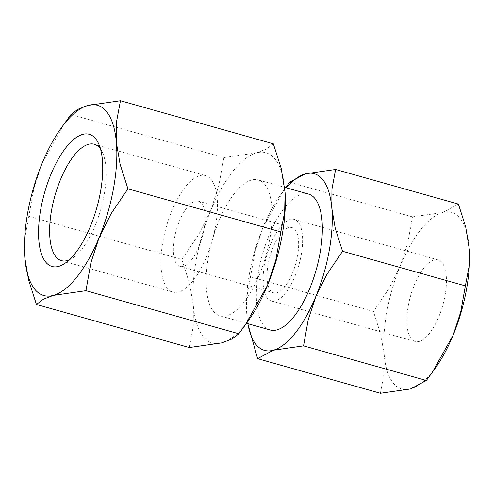 <?xml version="1.0" encoding="UTF-8"?>
<svg xmlns="http://www.w3.org/2000/svg" width="494" height="494" viewBox="0 0 494 494"><rect width="100%" height="100%" fill="white"/><g stroke="black" fill="none" stroke-linecap="round" stroke-linejoin="round"><path stroke-width="0.37" stroke-dasharray="2.47 1.85" d="M100.492 148.935A60.478 23.928 105.7 0 1 102.61 152.714A60.478 23.928 105.7 0 1 104.117 195.149A60.478 23.928 105.7 0 1 73.007 257.775A60.478 23.928 105.7 0 1 69.228 259.893M162.977 241.115A60.478 23.928 105.7 0 1 205.609 175.605A60.478 23.928 105.7 0 1 215.44 226.511A60.478 23.928 105.7 0 1 172.807 292.022A60.478 23.928 105.7 0 1 162.977 241.115M196.266 259.813A98.837 39.112 -74.3 0 0 193.376 305.706L189.659 283.945L181.829 259.461L198.607 234.724L210.642 210.728A98.837 39.112 -74.3 0 0 196.266 259.813M64.634 123.136L42.138 163.248L33.938 188.325L25.108 236.385L24.7 255.83M251.465 180.038A70.599 27.936 -74.3 0 0 210.178 248.359A70.599 27.936 -74.3 0 0 219.991 315.833A70.599 27.936 -74.3 0 0 226.808 315.722A70.599 27.936 -74.3 0 0 268.088 247.401A70.599 27.936 -74.3 0 0 258.282 179.927A70.599 27.936 -74.3 0 0 251.465 180.038M308.497 194.074A70.599 27.936 -74.3 0 0 301.68 194.191A70.599 27.936 -74.3 0 0 260.394 262.505A70.599 27.936 -74.3 0 0 270.206 329.986M386.839 311.794A91.779 36.315 -74.3 0 0 384.159 354.408L380.707 334.203L373.433 311.467L389.013 288.496L400.189 266.21A91.779 36.315 -74.3 0 0 386.839 311.794M285.662 187.64L283.778 190.283L262.888 227.53L255.275 250.81L247.074 295.449L246.864 315.722A91.779 36.315 105.7 0 1 246.697 313.48A91.779 36.315 105.7 0 1 249.544 273.108A91.779 36.315 105.7 0 1 262.888 227.53A91.779 36.315 105.7 0 1 279.832 195.877A91.779 36.315 105.7 0 1 286.162 187.782M290.219 219.484A42.361 16.759 -74.3 0 0 265.445 260.474A42.361 16.759 -74.3 0 0 271.329 300.963A42.361 16.759 -74.3 0 0 275.424 300.895A42.361 16.759 -74.3 0 0 300.191 259.906A42.361 16.759 -74.3 0 0 294.307 219.416A42.361 16.759 -74.3 0 0 290.219 219.484M434.041 260.011A42.361 16.759 -74.3 0 0 409.273 301A42.361 16.759 -74.3 0 0 415.158 341.484A42.361 16.759 -74.3 0 0 419.252 341.422A42.361 16.759 -74.3 0 0 444.02 300.426A42.361 16.759 -74.3 0 0 438.135 259.943A42.361 16.759 -74.3 0 0 434.041 260.011M183.293 266.377A33.888 13.406 105.7 0 1 180.02 266.433A33.888 13.406 105.7 0 1 175.308 234.045A33.888 13.406 105.7 0 1 195.124 201.249A33.888 13.406 105.7 0 1 198.397 201.194A33.888 13.406 105.7 0 1 203.108 233.588A33.888 13.406 105.7 0 1 183.293 266.377M288.737 227.629A33.888 13.406 -74.3 0 0 268.921 260.418A33.888 13.406 -74.3 0 0 273.627 292.806A33.888 13.406 -74.3 0 0 276.899 292.751A33.888 13.406 -74.3 0 0 296.715 259.961A33.888 13.406 -74.3 0 0 292.01 227.573A33.888 13.406 -74.3 0 0 288.737 227.629M247.871 323.687A91.779 36.315 105.7 0 1 246.864 315.722L247.821 323.675M380.392 393.261L384.054 373.606L384.159 354.408A91.779 36.315 -74.3 0 0 410.619 388.908A91.779 36.315 -74.3 0 0 436.165 366.869M412.447 216.878L442.673 212.519A91.779 36.315 -74.3 0 0 400.189 266.21L407.803 242.931L412.447 216.878L289.645 182.274M469.3 249.248A91.779 36.315 -74.3 0 0 469.133 247.025A91.779 36.315 -74.3 0 0 442.673 212.519L458.407 204.084M250.631 276.862L373.433 311.467M189.319 347.548L193.271 326.38L193.376 305.706A98.837 39.112 -74.3 0 0 221.874 342.861A98.837 39.112 -74.3 0 0 249.384 319.124M223.844 157.592L256.392 152.905A98.837 39.112 -74.3 0 0 210.642 210.728L218.842 185.651L223.844 157.592L70.951 114.515M285.069 192.45A98.837 39.112 -74.3 0 0 284.89 190.06A98.837 39.112 -74.3 0 0 256.392 152.905L266.402 149.046L273.343 143.816M28.936 216.378L181.829 259.461M102.61 152.714L98.714 143.927M94.286 144.242L205.609 175.605M219.991 315.833L246.444 323.292M271.329 300.963L415.158 341.484M180.02 266.433L273.627 292.806M198.397 201.194L292.01 227.573M294.307 219.416L438.135 259.943M279.832 195.877L283.778 190.283M258.282 179.927L284.63 187.35M61.484 260.659L172.807 292.022M73.007 257.775L65.097 263.234"/><path stroke-width="0.74" d="M69.228 259.893A60.478 23.928 105.7 0 1 61.484 260.659A60.478 23.928 105.7 0 1 51.66 209.746A60.478 23.928 105.7 0 1 94.286 144.242A60.478 23.928 105.7 0 1 100.492 148.935M100.424 192.117A68.678 27.176 -74.3 0 0 98.714 143.927A68.678 27.176 -74.3 0 0 68.647 144.396A68.678 27.176 -74.3 0 0 40.848 208.696A68.678 27.176 -74.3 0 0 65.097 263.234A68.678 27.176 -74.3 0 0 100.424 192.117M280.833 231.902L275.831 259.961L267.631 285.038A98.837 39.112 -74.3 0 0 282 235.947A98.837 39.112 -74.3 0 0 285.069 192.469A98.837 39.112 -74.3 0 0 285.069 192.45L284.661 211.895L280.833 231.902L127.94 188.825L120.11 164.341L116.393 142.581L116.498 121.907L120.45 100.739L87.895 105.426A98.837 39.112 105.7 0 1 116.393 142.581A98.837 39.112 105.7 0 1 113.503 188.473A98.837 39.112 105.7 0 1 99.127 237.558L111.162 213.562L127.94 188.825M24.7 255.849L24.879 258.226A98.837 39.112 105.7 0 1 24.7 255.818A98.837 39.112 105.7 0 1 27.769 212.334A98.837 39.112 105.7 0 1 42.138 163.248A98.837 39.112 105.7 0 1 60.385 129.162A98.837 39.112 105.7 0 1 87.895 105.426L77.885 109.285L70.951 114.515L60.385 129.162M246.444 323.292L270.206 329.986A70.599 27.936 -74.3 0 0 277.023 329.869A70.599 27.936 -74.3 0 0 318.309 261.554A70.599 27.936 -74.3 0 0 308.497 194.074L284.63 187.35M465.367 285.878L460.723 311.93L453.103 335.216A91.779 36.315 -74.3 0 0 466.453 289.632A91.779 36.315 -74.3 0 0 469.3 249.26A91.779 36.315 -74.3 0 0 469.3 249.248L468.917 267.297L465.367 285.878L342.558 251.279L335.29 228.543L331.838 208.338A91.779 36.315 105.7 0 1 329.158 250.952A91.779 36.315 105.7 0 1 315.808 296.53L326.985 274.25L342.558 251.279M286.162 187.782A91.779 36.315 105.7 0 1 305.378 173.839A91.779 36.315 105.7 0 1 331.838 208.338L331.937 189.14L335.605 169.479L305.378 173.839L289.645 182.274L285.662 187.64M247.821 323.675L257.59 358.663L273.324 350.221L303.551 345.868L308.194 319.816L315.808 296.53A91.779 36.315 105.7 0 1 273.324 350.221A91.779 36.315 105.7 0 1 247.871 323.687M432.219 372.464L436.165 366.869A91.779 36.315 -74.3 0 0 453.103 335.216L432.219 372.464L426.353 380.466L410.619 388.908L380.392 393.261L257.59 358.663M335.605 169.479L458.407 204.084L465.681 226.82L469.3 249.229M303.551 345.868L426.353 380.466M24.879 258.226L28.596 279.981L36.426 304.471L43.367 299.241L53.377 295.381A98.837 39.112 105.7 0 1 24.879 258.226M53.377 295.381L85.925 290.694L90.927 262.635L99.127 237.558A98.837 39.112 105.7 0 1 53.377 295.381M245.135 325.151L249.384 319.124A98.837 39.112 -74.3 0 0 267.631 285.038L245.135 325.151L238.818 333.771L231.884 339.001L221.874 342.861L189.319 347.548L36.426 304.471M120.45 100.739L273.343 143.816L281.172 168.3L285.069 192.469M85.925 290.694L238.818 333.771"/></g></svg>
